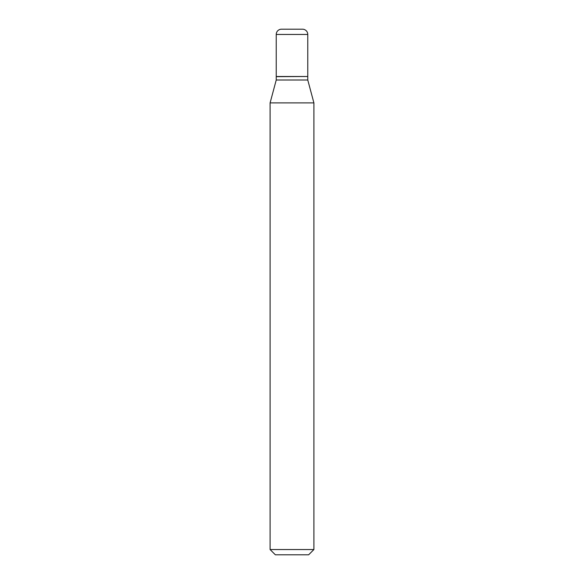 <?xml version="1.0" encoding="UTF-8"?>
<svg xmlns="http://www.w3.org/2000/svg" width="584" height="584" viewBox="0 0 584 584"><rect width="100%" height="100%" fill="white"/><g stroke="black" fill="none" stroke-linecap="round" stroke-linejoin="round"><path stroke-width="0.88" d="M307.768 34.456A5.256 5.256 0 0 0 302.512 29.2L281.488 29.2A5.256 5.256 0 0 0 276.232 34.456L276.232 76.504L307.768 76.504L307.768 34.456L276.232 34.456M307.593 76.504L276.232 76.679L276.232 80.008L270.1 102.893L270.1 549.544L313.9 549.544L308.644 554.8L275.356 554.8L270.1 549.544M307.768 76.679L307.768 80.008L276.232 80.008M307.768 80.008L313.9 102.893L270.1 102.893M313.9 102.893L313.9 549.544"/></g></svg>
